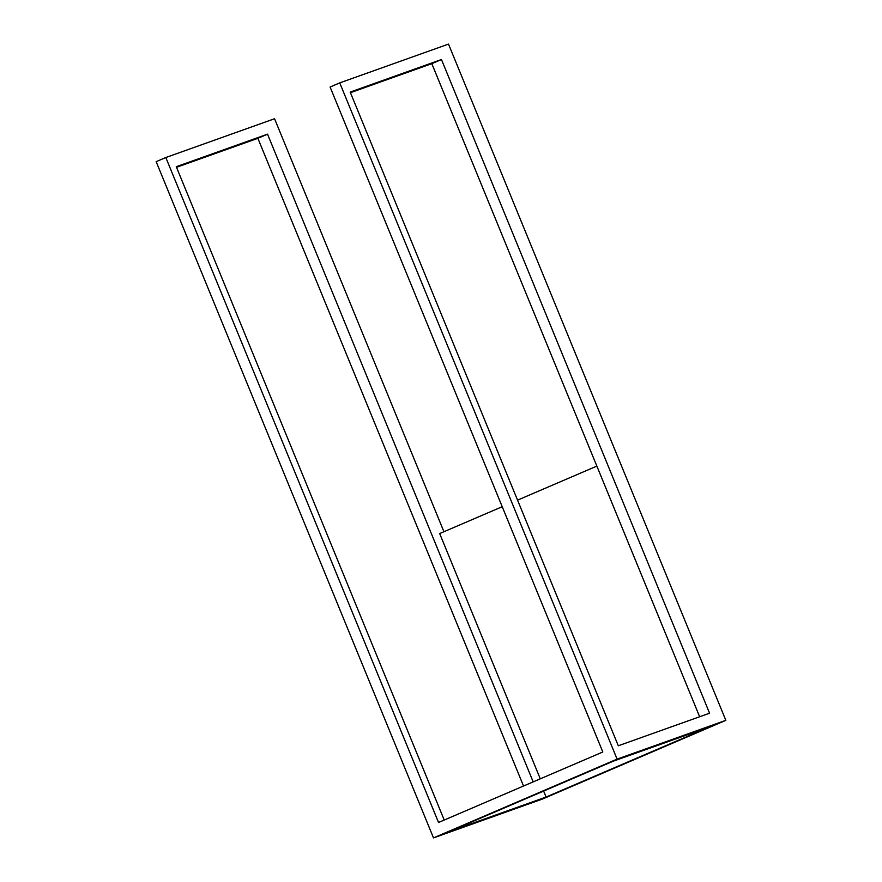 <?xml version="1.0" encoding="UTF-8"?>
<svg xmlns="http://www.w3.org/2000/svg" width="882" height="882" viewBox="0 0 882 882"><rect width="100%" height="100%" fill="white"/><g stroke="black" fill="none" stroke-linecap="round" stroke-linejoin="round"><path stroke-width="1.32" d="M433.503 837.9L156.158 161.66L165.816 157.525L438.541 822.487L602.814 751.993L330.1 87.02L339.746 82.886L617.091 759.115L433.503 837.9L542.254 799.114L725.842 720.34L617.091 759.115M710.363 726.559L613.266 761.188L448.982 831.682L546.079 797.052L710.363 726.559M699.658 716.757L431.816 63.669L350.452 92.687M339.746 82.886L448.497 44.1L725.842 720.34M165.816 157.525L274.556 118.739L443.933 531.725M540.28 778.828L439.677 533.555L502.222 506.709M517.558 500.138L596.86 466.104M543.621 791.066L546.079 797.052M709.569 713.218L618.293 745.775L350.198 92.081L441.463 59.524L709.569 713.218M431.816 63.669L441.463 59.524M523.522 786.016L257.875 138.309L267.533 134.163L176.268 166.709L444.219 820.051M267.533 134.163L533.18 781.871M257.875 138.309L176.51 167.326"/></g></svg>
